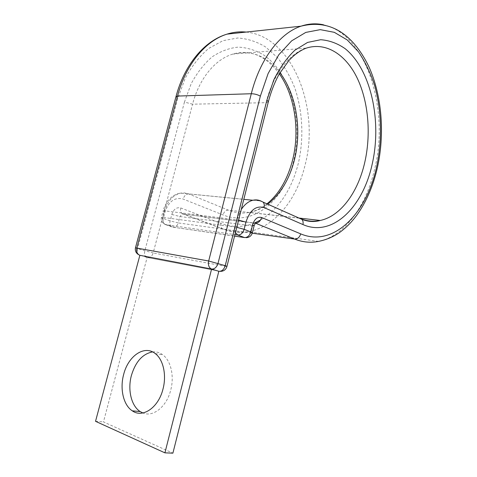 <?xml version="1.0" encoding="UTF-8"?>
<svg xmlns="http://www.w3.org/2000/svg" width="477" height="477" viewBox="0 0 477 477"><rect width="100%" height="100%" fill="white"/><g stroke="black" fill="none" stroke-linecap="round" stroke-linejoin="round"><path stroke-width="0.36" stroke-dasharray="2.38 1.79" d="M152.574 351.907C156.277 351.531 159.7 352.515 162.836 354.858C170.826 360.654 174.469 375.971 170.766 389.924C166.765 406.601 153.183 417.506 142.867 412.969M268.277 102.024L266.071 102.692L192.565 104.183L153.165 252.971L137.561 248.642C136.935 251.301 137.287 253.311 138.604 254.67L147.137 257.485L220.463 271.383L147.137 257.485L103.455 421.906L172.895 453.15M95.531 421.316L103.455 421.906M279.337 73.816C265.79 55.678 250.288 49.107 232.83 54.098C215.36 59.166 199.279 78.371 192.565 104.183L184.45 102.054L191.176 83.719C197.084 72.766 204.078 63.811 212.14 56.852C220.595 51.236 229.318 47.992 238.315 47.122C247.229 47.605 255.69 50.228 263.698 55.004C291.25 74.054 303.324 121.629 293.671 160.689C284.686 199.929 253.406 227.308 223.021 214.936L183.144 199.052C174.868 196.918 168.828 201.216 165.018 211.943L163.307 218.418L161.405 217.476L162.907 217.381L236.777 227.314M226.939 266.452L224.9 266.226L266.071 102.692C273.077 74.376 289.235 53.448 306.407 48.082L232.83 54.098C251.176 49.638 266.882 55.863 279.945 72.772M299.228 218.18L228.268 210.118L187.998 193.668L184.021 192.869L180.509 193.143C172.918 195.117 167.624 201.02 164.637 210.834L162.907 217.381C162.246 220.988 163.176 223.427 165.71 224.697L172.537 227.112L234.565 236.115M267.722 204.18C262.028 208.461 255.94 211.21 249.459 212.426C242.388 213.708 235.328 212.939 228.268 210.118C225.812 210.166 224.065 211.776 223.021 214.936M301.482 218.985L260.824 200.966L188.54 193.877C186.06 193.978 184.265 195.707 183.144 199.052M323.501 24.798C367.069 34.29 389.339 110.145 374.767 168.572C366.366 205.843 344.722 236.145 318.582 241.386L248.016 231.697C239.853 233.068 231.655 232.239 223.427 229.21L183.269 214.06L182.202 213.97L179.901 216.516L178.225 222.926L170.116 220.875L163.307 218.418C162.74 220.851 163.056 222.711 164.267 223.999L165.71 224.697L234.946 234.612M246.174 32.072C293.057 36.592 320.025 109.15 305.107 164.959C296.927 199.475 274.818 227.273 248.016 231.697C239.21 232.949 230.51 231.882 221.906 228.489L223.427 229.21L252.267 233.199M176.013 96.527L177.766 98.471L185.285 78.097C191.903 65.957 199.702 56.071 208.693 48.439L222.962 40.676L237.755 37.999C247.605 38.661 256.93 41.678 265.719 47.05L277.59 57.771C284.578 66.607 290.332 76.725 294.864 88.132C302.8 111.66 303.938 138.682 298.363 163.206C291.674 189.703 279.063 208.664 260.525 220.082M254.485 223.009C243.556 227.457 232.353 227.583 220.875 223.379L180.807 207.978C176.669 206.97 173.664 209.135 171.803 214.459L170.116 220.875C169.556 223.284 169.884 225.132 171.094 226.414L172.537 227.112L246.227 237.677C248.129 237.141 249.459 235.543 250.21 232.889L178.225 222.926C177.498 225.341 176.18 226.784 174.266 227.249L164.267 223.999C161.876 222.413 160.922 220.237 161.405 217.476L163.128 210.965L165.018 211.943M171.803 214.459L179.901 216.516L251.963 225.848L250.21 232.889L252.351 232.907M180.807 207.978C180.27 210.297 180.58 212.08 181.743 213.326L183.269 214.06L255.326 223.117L254.277 223.027L251.963 225.848L254.104 225.83M238.595 220.1L236.896 219.831L235.083 227.028L235.447 232.615M241.255 209.504L236.896 219.831L164.637 210.834L163.128 210.965C163.814 209.248 162.884 209.534 166.98 202.284C170.79 196.953 175.303 193.906 180.509 193.143L243.807 199.356M220.875 223.379C220.386 225.573 220.726 227.279 221.906 228.489L181.743 213.326L182.202 213.97L255.29 223.272M184.45 102.054L144.811 250.872C144.197 253.514 144.555 255.505 145.879 256.859L148.776 257.592C150.905 257.109 152.366 255.571 153.165 252.971L224.9 266.226C224.071 269.094 222.592 270.811 220.463 271.383M177.766 98.471L137.561 248.642L135.456 247.778M147.137 257.485L138.604 254.67M244.516 237.558L246.227 237.677M298.906 218.037L249.459 212.426C255.565 211.102 261.396 208.24 266.959 203.84M155.204 353.54L162.836 354.858"/><path stroke-width="0.72" d="M142.867 412.969L140.172 411.562C131.229 405.927 127.496 389.703 131.39 375.524C135.557 361.697 142.617 353.827 152.574 351.907M163.015 388.952C166.777 374.844 163.182 359.384 155.204 353.54C144.382 344.728 128.176 355.955 123.656 374.457C119.703 388.773 123.376 405.152 132.302 410.84C142.701 418.418 158.585 407.525 163.015 388.952M138.604 254.67C135.987 253.072 134.931 250.795 135.438 247.837L208.676 260.997L225.239 265.677C223.946 269.588 221.805 271.461 218.83 271.3L172.895 453.15L164.917 452.846L95.531 421.316L139.862 255.302L211.591 269.046L164.917 452.846M218.83 271.3L211.591 269.046C208.908 267.782 207.936 265.099 208.676 260.997L251.29 93.736C260.06 58.749 279.993 33.044 301.017 26.175C308.637 23.629 316.132 23.17 323.501 24.798M279.945 72.772C296.473 94.476 301.929 129.786 294.577 159.27C289.628 178.982 280.673 193.954 267.722 204.18M301.482 218.985C307.754 221.322 314.015 221.811 320.276 220.463C340.715 216.147 357.971 192.267 364.738 162.496C371.118 134.657 368.608 102.472 357.506 78.717C346.374 55.123 326.53 41.678 306.407 48.082C301.929 49.721 297.451 52.512 292.979 56.453L289.092 60.305L279.289 73.905C274.782 82.05 271.139 91.316 268.354 101.696L266.905 100.134L273.84 79.814C279.85 67.698 286.874 57.83 294.905 50.198L307.582 42.423L320.651 39.722C329.321 40.354 337.483 43.341 345.145 48.678C371.422 69.94 382.023 121.826 372.126 164.422C362.842 207.197 332.397 237.629 302.943 224.566C303.396 222.431 303.044 220.696 301.893 219.366L299.228 218.18M266.905 100.134L225.239 265.677L226.957 266.381L268.277 102.024M135.456 247.778L175.935 96.807L177.527 96.062L251.29 93.736C254.509 93.796 257.526 94.595 260.353 96.127L268.116 73.53L278.818 54.748L291.662 40.837L305.775 32.412L320.258 29.646L334.311 32.323L347.238 39.961L358.495 51.856C365.066 61.611 370.414 72.731 374.546 85.222C381.725 110.974 382.327 140.393 376.562 167.135C366.467 213.821 333.375 247.706 300.713 233.879L261.629 217.506C257.55 216.457 254.551 218.889 252.619 224.816L250.848 231.941L252.351 232.907M139.862 255.302C137.161 254.104 136.16 251.647 136.845 247.927L177.527 96.062C185.911 64.228 205.682 40.658 227.022 34.129C233.432 32.114 239.818 31.428 246.174 32.072M254.104 225.83L252.619 224.816M236.777 227.314L244.135 229.33L250.848 231.941C249.602 235.721 247.491 237.594 244.516 237.558L237.767 235.018L234.946 234.612M302.943 224.566L264.079 207.608C255.934 205.343 249.888 210.184 245.935 222.133L244.135 229.33C242.876 233.152 240.754 235.048 237.767 235.018L235.447 232.615M245.935 222.133L238.595 220.1M252.267 233.199L294.631 239.066L255.326 223.117C258.301 223.105 260.4 221.233 261.629 217.506M264.079 207.608C264.58 205.337 264.252 203.512 263.095 202.123L260.824 200.966C258.295 199.851 255.648 199.613 252.888 200.251C248.434 201.377 244.558 204.46 241.255 209.504M176.013 96.527C184.313 65.075 204.204 40.861 227.022 34.129L301.017 26.175C333.173 18.126 354.858 38.035 368.793 66.482C382.065 95.74 384.903 134.311 377.325 167.964C373.199 185.839 366.533 201.354 357.321 214.501C352.014 221.805 346.004 227.875 339.284 232.71C332.94 236.997 326.035 239.889 318.582 241.386C310.622 243.008 302.639 242.233 294.631 239.066C297.547 239.102 299.574 237.373 300.713 233.879M260.525 220.082L254.485 223.009M260.353 96.127L218.031 263.346C216.725 267.299 214.572 269.201 211.591 269.046M220.463 271.383C223.838 271.24 226.003 269.571 226.957 266.381L226.939 266.452M234.565 236.115L244.516 237.558M292.699 159.622C299.944 130.626 294.947 95.782 279.337 73.816M243.807 199.356L252.888 200.251C256.578 199.774 259.983 200.4 263.095 202.123L301.893 219.366C308.333 221.787 314.456 222.157 320.276 220.463L298.906 218.037M132.302 410.84L140.172 411.562M255.29 223.272L254.14 225.693L252.375 232.788C251.486 235.841 249.435 237.474 246.227 237.677M292.663 159.765C287.631 179.251 279.063 193.942 266.959 203.84"/></g></svg>
